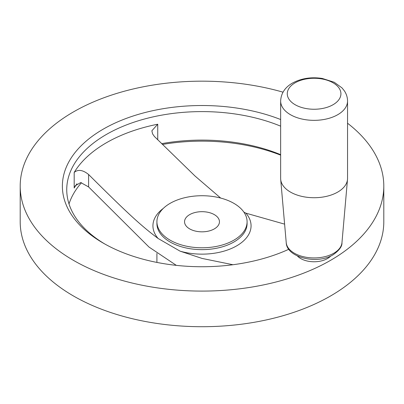<?xml version="1.0" encoding="UTF-8"?>
<svg xmlns="http://www.w3.org/2000/svg" width="404" height="404" viewBox="0 0 404 404"><rect width="100%" height="100%" fill="white"/><g stroke="black" fill="none" stroke-linecap="round" stroke-linejoin="round"><path stroke-width="0.61" d="M189.658 214.63A17.453 10.075 0 0 0 184.547 221.756A17.453 10.075 0 0 0 195.319 231.063A17.453 10.075 0 0 0 214.342 228.881A17.453 10.075 0 0 0 219.453 221.756A17.453 10.075 0 0 0 208.681 212.448A17.453 10.075 0 0 0 189.658 214.63M233.881 240.163A45.086 26.033 0 0 0 247.086 221.756A45.086 26.033 0 0 0 219.256 197.708A45.086 26.033 0 0 0 170.119 203.348A45.086 26.033 0 0 0 156.914 221.756A45.086 26.033 0 0 0 184.744 245.804A45.086 26.033 0 0 0 233.881 240.163M220.665 198.061L195.006 176.008L154.404 136.481L152.566 133.86L151.869 130.785L157.737 124.215A135.259 78.093 0 0 0 106.358 142.784A135.259 78.093 0 0 0 74.19 172.452C77.992 169.165 82.8 169.847 88.602 174.503C127.068 212.787 141.127 225.816 158.105 238.476L180.073 251.157L202.086 258.434L232.951 264.736M280.644 119.523A139.622 80.608 0 0 0 103.273 129.129A139.622 80.608 0 0 0 103.273 243.127A139.622 80.608 0 0 0 288.794 249.273M280.644 126.159A135.259 78.093 0 0 0 106.358 134.471A135.259 78.093 0 0 0 66.741 189.693A135.259 78.093 0 0 0 104.838 244.021M283.022 92.168A181.8 104.959 0 0 0 73.447 111.913A181.8 104.959 0 0 0 20.2 186.128L20.2 221.756A181.8 104.959 0 0 0 132.426 318.726A181.8 104.959 0 0 0 330.553 295.975A181.8 104.959 0 0 0 383.8 221.756L383.8 186.128A181.8 104.959 0 0 0 347.546 123.235M20.2 186.128A181.8 104.959 0 0 0 132.426 283.103A181.8 104.959 0 0 0 330.553 260.348A181.8 104.959 0 0 0 383.8 186.128M81.497 182.724A135.259 78.093 0 0 0 69.013 203.944M176.336 265.367L148.98 247.036L88.602 186.941L80.739 182.547L75.24 185.764L74.19 188.006A135.259 78.093 0 0 1 76.967 183.775M280.644 101.035L280.644 178.411A33.451 19.311 0 0 0 280.689 179.386A33.451 19.311 0 0 0 302.081 196.435A33.451 19.311 0 0 0 337.749 192.067A33.451 19.311 0 0 0 347.506 179.386A33.451 19.311 0 0 0 347.546 178.411L347.546 101.035C347.501 97.319 346.43 93.91 344.334 90.809L341.951 87.855L334.229 82.254L322.341 78.467C311.277 76.77 301.283 78.32 292.37 83.118C284.926 87.431 281.017 93.4 280.644 101.035A33.451 19.311 0 0 0 301.298 118.877A33.451 19.311 0 0 0 337.749 114.691A33.451 19.311 0 0 0 347.546 101.035M330.765 256A18.907 10.918 180 0 1 327.467 258.565A18.907 10.918 180 0 1 297.43 256M284.608 224.139L245.895 213.155L243.92 212.176M280.644 154.661A135.259 78.093 0 0 0 161.61 143.662M280.644 155.151A139.622 80.608 0 0 0 162.403 144.455M156.914 221.756L156.914 223.609A45.086 26.033 0 0 0 184.744 247.657A45.086 26.033 0 0 0 233.881 242.011A45.086 26.033 0 0 0 247.086 223.609L247.086 221.756M180.073 251.157A49.066 28.325 0 0 0 236.694 245.844A49.066 28.325 0 0 0 245.895 213.155M163.287 208.413A49.066 28.325 0 0 0 158.105 238.476M74.19 172.452L74.19 188.006M341.966 242.637C342.259 246.334 339.269 250.399 332.992 254.848C317.291 264.721 286.587 257.666 286.229 242.637A27.901 16.11 0 0 0 304.076 256.858A27.901 16.11 0 0 0 333.83 253.212A27.901 16.11 0 0 0 341.966 242.637L347.506 179.386M333.068 104.712A26.826 15.488 0 0 0 333.068 82.805A26.826 15.488 0 0 0 295.127 82.805A26.826 15.488 0 0 0 295.127 104.712A26.826 15.488 0 0 0 333.068 104.712M88.602 174.503L88.602 186.941M157.737 124.215L157.737 139.769A135.259 78.093 0 0 0 157.701 139.774M286.229 242.637L280.689 179.386M156.914 253.429L156.914 262.423"/></g></svg>
